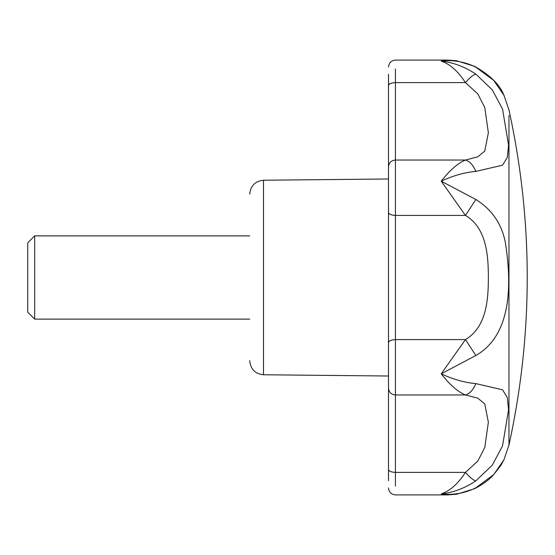 <?xml version="1.0" encoding="UTF-8"?>
<svg xmlns="http://www.w3.org/2000/svg" width="555" height="555" viewBox="0 0 555 555"><rect width="100%" height="100%" fill="white"/><g stroke="black" fill="none" stroke-linecap="round" stroke-linejoin="round"><path stroke-width="0.83" d="M27.75 277.5L27.75 242.812L34.688 235.875L34.688 319.125L27.75 312.188L27.75 277.5M249.75 360.688L249.75 360.889C250.576 369.214 255.154 373.841 263.486 374.764L388.5 376.012L388.5 420.211M508.963 445.089C533.32 333.361 533.32 221.639 508.963 109.911L503.954 95.252L493.666 80.343L475.85 67.183C464.861 61.737 453.317 59.697 441.218 61.064C453.317 62.465 464.861 66.815 475.85 74.12L492.32 89.889L502.539 109.085L508.567 145.105L507.332 157.391L502.532 165.203L475.85 171.398C464.861 172.314 453.317 175.574 441.218 181.18L475.85 199.495C491.647 209.311 501.422 223.367 505.168 241.647C511.668 281.385 512.758 334.464 475.85 355.505L441.218 373.82C453.317 379.426 464.861 382.686 475.85 383.602L502.539 389.804L507.312 397.533L508.567 409.798L502.532 445.936L492.292 465.152L475.85 480.88C464.861 488.185 453.317 492.535 441.218 493.936C453.317 495.303 464.861 493.263 475.85 487.817L493.707 474.608L503.954 459.748L508.963 445.089L508.963 115.468M388.5 92.525L388.5 350.136M388.5 371.899L388.5 467.844M388.5 420.461L388.5 376.012L388.5 420.461M388.5 480.706L388.5 74.294M475.85 355.505L465.458 339.584C486.277 327.228 488.365 300.38 488.365 277.493C488.358 254.676 486.291 227.758 465.458 215.416L441.218 181.18C449.883 170.121 457.965 163.073 465.458 160.034C469.787 161.373 473.248 165.161 475.85 171.398M475.85 383.602C473.248 389.839 469.787 393.627 465.458 394.966C457.965 391.927 449.883 384.879 441.218 373.82L465.458 339.584L395.438 339.584L395.438 486.062M475.85 199.495L465.458 215.416L395.438 215.416L395.438 339.584C391.226 339.764 388.909 340.805 388.5 342.685M475.85 480.88C473.248 480.214 469.787 477.383 465.458 472.381L477.813 461.087L484.786 447.434L488.365 422.209L484.779 403.95L477.82 398.185L465.458 394.966L395.438 394.966C391.226 394.563 388.909 392.302 388.5 388.181M388.5 487.97C388.93 492.174 391.24 494.484 395.438 494.907L447.531 494.907L441.218 493.936C449.883 491.022 457.965 483.842 465.458 472.381L395.438 472.381C391.226 472.208 388.909 471.237 388.5 469.468M475.85 487.817L474.636 488.671C482.108 484.904 488.289 480.429 493.194 475.253L500.742 465.617L503.954 459.748M475.85 67.183L474.636 66.329L456.508 60.738L447.538 60.093L441.218 61.064C449.883 63.978 457.965 71.158 465.458 82.619L395.438 82.619L395.438 215.416C391.226 215.236 388.909 214.195 388.5 212.315M475.85 74.12C473.248 74.786 469.787 77.617 465.458 82.619L477.82 93.927L484.779 107.559L488.365 132.784L484.786 151.05L477.813 156.815L465.458 160.034L395.438 160.034C391.226 160.437 388.909 162.698 388.5 166.819M263.486 374.528L263.486 180.236L388.5 178.987M388.5 183.101L388.5 204.864M388.5 85.532C388.909 83.763 391.226 82.792 395.438 82.619L395.438 68.938M249.75 235.875L34.688 235.875M34.688 319.125L249.75 319.125M263.486 180.236C255.154 181.159 250.576 185.786 249.75 194.111M447.531 60.093L395.438 60.093C391.24 60.516 388.93 62.833 388.5 67.03M447.538 494.907L456.682 494.241L474.636 488.671M474.643 66.336C490.197 75.216 499.958 84.846 503.933 95.217L503.933 95.217"/></g></svg>
